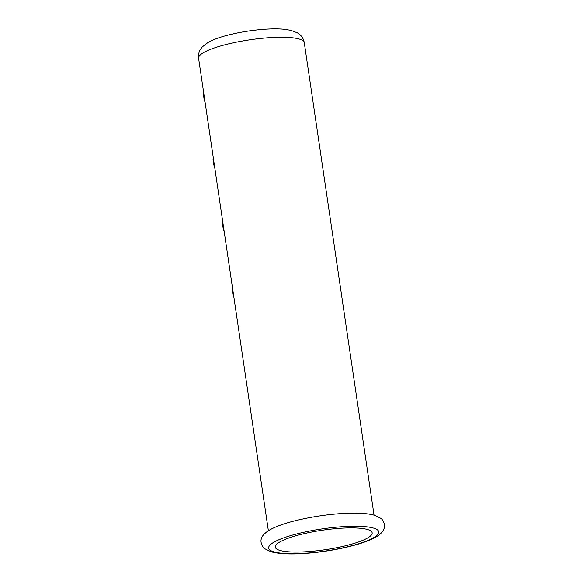 <?xml version="1.0" encoding="UTF-8"?>
<svg xmlns="http://www.w3.org/2000/svg" width="583" height="583" viewBox="0 0 583 583"><rect width="100%" height="100%" fill="white"/><g stroke="black" fill="none" stroke-linecap="round" stroke-linejoin="round"><path stroke-width="0.87" d="M336.755 528.555A48.957 9.845 -8.4 0 1 372.158 532.833A48.957 9.845 -8.4 0 1 325.161 549.725A48.957 9.845 -8.4 0 1 275.293 547.138A48.957 9.845 -8.4 0 1 336.755 528.555M308.917 552.968A55.64 11.186 -8.4 0 1 285.196 537.358A55.64 11.186 -8.4 0 1 377.063 529.619A55.64 11.186 -8.4 0 1 308.917 552.968M304.275 42.625A53.41 10.742 171.6 0 0 265.651 37.961A53.41 10.742 171.6 0 0 198.592 58.227C198.213 54.685 198.92 51.588 200.712 48.95L202.323 46.88L207.993 42.493C212.744 39.833 218.895 37.501 226.459 35.505C237.58 32.568 249.342 30.556 261.752 29.471C269.827 28.786 276.925 28.676 283.054 29.15L290.728 30.28L297.425 32.837L299.56 34.353C302.045 36.365 303.612 39.119 304.275 42.625L374.046 515.117M308.524 553.15C292.251 554.535 279.796 554.09 271.175 551.817L264.842 548.785C260.645 545.448 260.528 540.142 261.468 538.51C261.658 536.644 263.735 534.196 267.692 531.164C273.988 527.119 283.593 523.541 296.507 520.415C311.635 516.786 327.048 514.468 342.731 513.463C356.49 512.61 367.101 513.215 374.563 515.27L380.757 518.287C382.441 519.38 383.658 521.406 384.408 524.357C385.268 527.455 383.169 532.454 377.682 535.974C365.701 543.975 334.882 550.957 308.524 553.15M268.369 530.727L198.592 58.227M203.729 93.01L203.489 94.891L204.218 100.174L205.078 102.112M213.283 157.709L213.043 159.596L213.772 164.872L214.631 166.811M222.837 222.415L222.597 224.295L223.325 229.571L224.185 231.509M232.391 287.113L232.151 288.993L232.879 294.277L233.739 296.208"/></g></svg>
